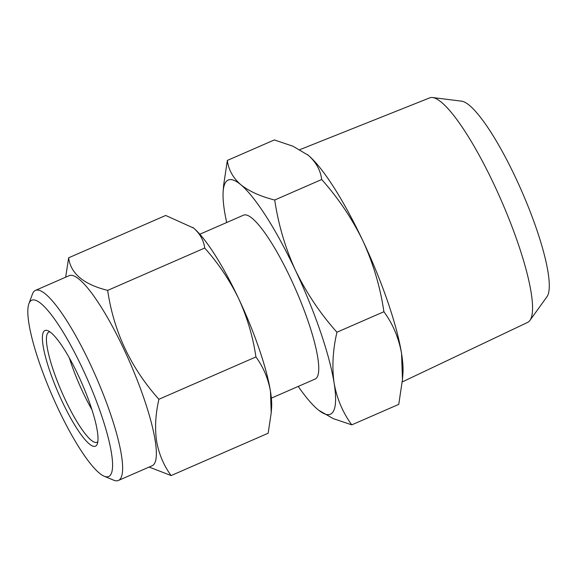 <?xml version="1.0" encoding="UTF-8"?>
<svg xmlns="http://www.w3.org/2000/svg" width="578" height="578" viewBox="0 0 578 578"><rect width="100%" height="100%" fill="white"/><g stroke="black" fill="none" stroke-linecap="round" stroke-linejoin="round"><path stroke-width="0.87" d="M28.943 323.68A96.179 19.406 -113.6 0 0 61.571 415.842A96.179 19.406 -113.6 0 0 104.177 476.221A96.179 19.406 -113.6 0 0 111.46 453.029A96.179 19.406 -113.6 0 0 70.104 344.134A96.179 19.406 -113.6 0 0 28.9 303.688A96.179 19.406 -113.6 0 0 28.943 323.68M28.9 303.688L32.419 294.13A103.7 20.916 66.4 0 1 35.482 290.373A103.7 20.916 66.4 0 1 81.57 346.547A103.7 20.916 66.4 0 1 121.431 455.139A103.7 20.916 66.4 0 1 118.418 480.455A103.7 20.916 66.4 0 1 113.577 480.145L104.177 476.221M97.841 441.621A60.112 12.124 66.4 0 1 96.945 442.278A60.112 12.124 66.4 0 1 70.22 409.708A60.112 12.124 66.4 0 1 47.114 346.757A60.112 12.124 66.4 0 1 48.863 332.083A60.112 12.124 66.4 0 1 49.954 331.866M43.126 345.911A63.118 12.73 66.4 0 1 47.902 330.695A63.118 12.73 66.4 0 1 75.862 370.317A63.118 12.73 66.4 0 1 97.277 430.798A63.118 12.73 66.4 0 1 97.306 443.918A63.118 12.73 66.4 0 1 70.27 417.381A63.118 12.73 66.4 0 1 43.126 345.911M35.482 290.373L69.208 275.655A103.7 20.916 66.4 0 1 115.297 331.83A103.7 20.916 66.4 0 1 155.157 440.422A103.7 20.916 66.4 0 1 152.144 465.738L118.418 480.455M149.117 467.06L171.124 475.564C163.776 465.557 158.928 454.07 156.58 441.093C154.723 428.081 155.496 414.144 158.907 399.268C130.787 367.897 113.707 331.606 107.667 290.387C83.615 284.383 70.61 273.517 68.652 257.795L65.697 276.913M299.931 149.63L429.721 97.863A122.485 24.71 66.4 0 1 432.611 97.545A122.485 24.71 66.4 0 1 494.154 184.743A122.485 24.71 66.4 0 1 529.881 320.472A122.485 24.71 66.4 0 1 527.685 322.38L402.266 381.935M432.611 97.545L461.62 101.164A107.457 21.675 66.4 0 1 515.605 177.67A107.457 21.675 66.4 0 1 546.954 296.745L529.881 320.472M199.836 234.234L243.555 215.161A89.417 18.041 66.4 0 1 290.705 278.545A89.417 18.041 66.4 0 1 315.075 379.074L271.357 398.148M307.258 154.456A127.745 25.772 66.4 0 1 307.474 154.629A127.745 25.772 66.4 0 1 308.247 155.258C316.043 162.122 320.523 170.207 321.686 179.512C338.462 198.326 352.248 218.874 363.042 241.149A127.745 25.772 66.4 0 1 401.565 353.577A127.745 25.772 66.4 0 1 402.924 373.388L402.461 379.623L398.748 404.369L351.778 424.859C342.79 412.598 336.902 398.654 334.113 383.012C331.859 367.095 332.798 350.167 336.931 332.22C320.335 313.666 306.557 293.125 295.582 270.583C285.301 248.085 278.35 224.553 274.716 200.01C260.425 196.412 249.111 191.304 240.788 184.685C232.985 177.822 228.505 169.737 227.342 160.431L223.635 185.177L223.166 191.412A127.745 25.772 66.4 0 1 240.788 184.685A127.745 25.772 66.4 0 1 295.582 270.583A127.745 25.772 66.4 0 1 334.113 383.012A127.745 25.772 66.4 0 1 318.615 410.17A127.745 25.772 66.4 0 1 317.849 409.542A127.745 25.772 66.4 0 1 298.212 386.436M227.342 160.431L274.319 139.934L292.967 146.22L308.247 155.258A127.745 25.772 66.4 0 1 363.042 241.149C373.402 263.951 380.36 287.483 383.908 311.73C392.888 323.991 398.777 337.942 401.565 353.577L402.461 379.623M321.686 179.512L274.716 200.01M383.908 311.73L336.931 332.22M318.796 410.315L333.26 418.631L351.778 424.859M226.692 222.516A127.745 25.772 66.4 0 1 224.524 211.223A127.745 25.772 66.4 0 1 223.166 191.412M68.652 257.795L165.684 215.457L193.623 228.072C200.046 233.729 203.738 240.39 204.691 248.049L107.667 290.387M204.691 248.049C218.462 263.467 229.813 280.388 238.75 298.812C247.254 317.474 252.983 336.844 255.931 356.937L158.907 399.268M255.931 356.937C263.344 367.081 268.199 378.568 270.475 391.4L271.212 412.851L268.156 433.225L171.124 475.564M192.814 227.414A105.203 21.22 66.4 0 1 192.987 227.559A105.203 21.22 66.4 0 1 193.623 228.072A105.203 21.22 66.4 0 1 238.75 298.812A105.203 21.22 66.4 0 1 270.475 391.4A105.203 21.22 66.4 0 1 271.595 407.714L271.212 412.851M91.953 409.751A60.112 12.124 66.4 0 1 69.317 357.861"/></g></svg>
